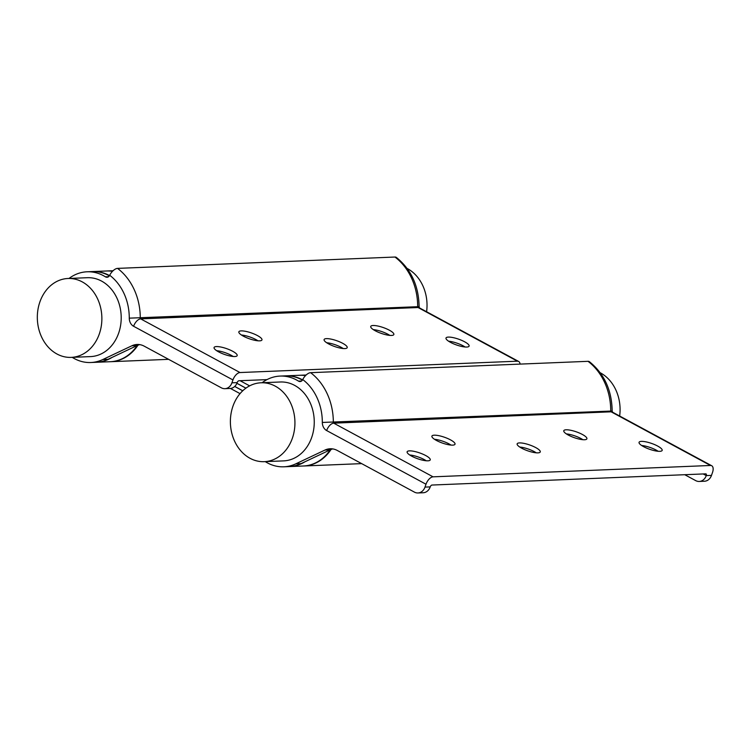 <?xml version="1.0" encoding="UTF-8"?>
<svg xmlns="http://www.w3.org/2000/svg" width="750" height="750" viewBox="0 0 750 750"><rect width="100%" height="100%" fill="white"/><g stroke="black" fill="none" stroke-linecap="round" stroke-linejoin="round"><path stroke-width="1.12" d="M619.65 416.016A39.478 32.259 -92.3 0 0 600.225 372.75M641.634 445.491A12.234 3.084 -160.7 0 1 656.241 450.131A12.234 3.084 -160.7 0 1 658.162 451.284M643.566 446.644A12.234 3.084 19.3 0 0 655.284 450.853A12.234 3.084 19.3 0 0 662.166 450.403A12.234 3.084 19.3 0 0 657.666 446.062A12.234 3.084 19.3 0 0 645.938 441.853A12.234 3.084 19.3 0 0 639.066 442.312A12.234 3.084 19.3 0 0 643.566 446.644M434.484 439.294A12.234 3.084 -160.7 0 1 449.091 443.934A12.234 3.084 -160.7 0 1 451.012 445.087M436.416 440.447A12.234 3.084 19.3 0 0 448.134 444.656A12.234 3.084 19.3 0 0 455.016 444.206A12.234 3.084 19.3 0 0 450.506 439.866A12.234 3.084 19.3 0 0 438.788 435.666A12.234 3.084 19.3 0 0 431.906 436.116A12.234 3.084 19.3 0 0 436.416 440.447M409.706 454.978A12.234 3.084 -160.7 0 1 424.312 459.619A12.234 3.084 -160.7 0 1 426.234 460.772M411.637 456.131A12.234 3.084 19.3 0 0 423.356 460.341A12.234 3.084 19.3 0 0 430.238 459.891A12.234 3.084 19.3 0 0 425.728 455.55A12.234 3.084 19.3 0 0 414.009 451.341A12.234 3.084 19.3 0 0 407.128 451.8A12.234 3.084 19.3 0 0 411.637 456.131M566.372 433.903A12.234 3.084 -160.7 0 1 580.969 438.544A12.234 3.084 -160.7 0 1 582.891 439.688M568.294 435.056A12.234 3.084 19.3 0 0 580.012 439.266A12.234 3.084 19.3 0 0 586.894 438.806A12.234 3.084 19.3 0 0 582.394 434.475A12.234 3.084 19.3 0 0 570.675 430.266A12.234 3.084 19.3 0 0 563.794 430.716A12.234 3.084 19.3 0 0 568.294 435.056M519.731 447.028A12.234 3.084 -160.7 0 1 534.338 451.669A12.234 3.084 -160.7 0 1 536.259 452.812M521.663 448.181A12.234 3.084 19.3 0 0 533.381 452.391A12.234 3.084 19.3 0 0 540.262 451.931A12.234 3.084 19.3 0 0 535.753 447.6A12.234 3.084 19.3 0 0 524.034 443.391A12.234 3.084 19.3 0 0 517.153 443.841A12.234 3.084 19.3 0 0 521.663 448.181M301.622 380.981L298.472 381.112A3.947 3.225 87.7 0 0 300.066 381.553A3.947 3.225 87.7 0 0 302.672 379.697L302.738 379.556A7.894 3.778 -53 0 1 310.603 372.675A57.244 46.781 87.7 0 1 333.328 422.419A0.787 0.647 -92.3 0 0 333.722 423.159L433.069 476.831A7.894 4.097 118.4 0 0 426 484.228L424.988 487.106L430.219 486.9A1.978 1.022 -61.6 0 1 431.981 485.044L705.75 473.85A1.978 1.022 -61.6 0 1 706.059 473.916A1.978 1.022 -61.6 0 1 706.256 475.603L711.487 475.387A9.872 8.062 87.7 0 1 704.466 481.238L699.234 481.453A9.872 8.062 -92.3 0 0 706.256 475.603L703.2 473.953M711.703 465.741A7.894 4.097 118.4 0 0 710.475 465.478L611.128 411.816A7.894 4.097 -61.6 0 1 612.356 412.078L711.703 465.741A7.894 4.097 118.4 0 1 712.5 472.509L711.487 475.387M433.069 476.831L710.475 465.478M310.603 372.675L588.019 361.322A7.894 3.778 -53 0 1 589.444 361.725C604.2 373.688 611.775 390.084 612.178 410.934L610.734 411.075A57.244 46.781 -92.3 0 0 588.019 361.322M265.294 461.634A45.403 37.097 -92.3 0 0 283.837 466.8A45.403 37.097 -92.3 0 0 295.866 463.809L324.938 450.066A19.744 16.134 87.7 0 1 330.169 448.762A19.744 16.134 87.7 0 1 337.284 450.459L414.403 492.112A9.872 8.062 -92.3 0 0 417.966 492.966A9.872 8.062 -92.3 0 0 424.988 487.106M298.472 381.112A45.403 37.097 -92.3 0 0 280.125 376.078A45.403 37.097 -92.3 0 0 262.069 382.744M699.234 481.453A9.872 8.062 -92.3 0 1 695.681 480.609L684.75 474.703M302.419 380.138A45.403 37.097 -92.3 0 0 285.356 375.863L280.125 376.078M283.837 466.8L289.069 466.584A45.403 37.097 -92.3 0 0 301.097 463.594L330.169 449.85A19.744 16.134 87.7 0 1 332.794 448.912M430.219 486.9A9.872 8.062 87.7 0 1 423.197 492.75L417.966 492.966M448.584 341.203A12.234 3.084 -160.7 0 1 463.181 345.844A12.234 3.084 -160.7 0 1 465.113 346.997M450.506 342.356A12.234 3.084 19.3 0 0 462.234 346.566A12.234 3.084 19.3 0 0 469.106 346.116A12.234 3.084 19.3 0 0 464.606 341.775A12.234 3.084 19.3 0 0 452.887 337.566A12.234 3.084 19.3 0 0 446.006 338.025A12.234 3.084 19.3 0 0 450.506 342.356M241.434 335.006A12.234 3.084 -160.7 0 1 256.031 339.647A12.234 3.084 -160.7 0 1 257.953 340.8M243.356 336.159A12.234 3.084 19.3 0 0 255.075 340.369A12.234 3.084 19.3 0 0 261.956 339.919A12.234 3.084 19.3 0 0 257.456 335.578A12.234 3.084 19.3 0 0 245.738 331.369A12.234 3.084 19.3 0 0 238.856 331.828A12.234 3.084 19.3 0 0 243.356 336.159M216.656 350.691A12.234 3.084 -160.7 0 1 231.253 355.331A12.234 3.084 -160.7 0 1 233.175 356.484M218.578 351.844A12.234 3.084 19.3 0 0 230.297 356.053A12.234 3.084 19.3 0 0 237.178 355.603A12.234 3.084 19.3 0 0 232.678 351.262A12.234 3.084 19.3 0 0 220.959 347.053A12.234 3.084 19.3 0 0 214.078 347.512A12.234 3.084 19.3 0 0 218.578 351.844M373.312 329.616A12.234 3.084 -160.7 0 1 387.909 334.256A12.234 3.084 -160.7 0 1 389.841 335.4M375.244 330.769A12.234 3.084 19.3 0 0 386.962 334.969A12.234 3.084 19.3 0 0 393.844 334.519A12.234 3.084 19.3 0 0 389.334 330.188A12.234 3.084 19.3 0 0 377.616 325.978A12.234 3.084 19.3 0 0 370.734 326.428A12.234 3.084 19.3 0 0 375.244 330.769M326.681 342.741A12.234 3.084 -160.7 0 1 341.278 347.381A12.234 3.084 -160.7 0 1 343.2 348.525M328.603 343.894A12.234 3.084 19.3 0 0 340.322 348.103A12.234 3.084 19.3 0 0 347.203 347.644A12.234 3.084 19.3 0 0 342.703 343.312A12.234 3.084 19.3 0 0 330.984 339.103A12.234 3.084 19.3 0 0 324.103 339.553A12.234 3.084 19.3 0 0 328.603 343.894M108.562 276.694L105.412 276.825A3.947 3.225 87.7 0 0 107.006 277.266A3.947 3.225 87.7 0 0 109.612 275.409L109.688 275.269A7.894 3.778 -53 0 1 117.553 268.387A57.244 46.781 87.7 0 1 140.269 318.131A0.787 0.647 -92.3 0 0 140.662 318.872L240.019 372.544A7.894 4.097 118.4 0 0 232.941 379.941L231.928 382.819L237.159 382.613A1.978 1.022 -61.6 0 1 238.931 380.756L267.009 379.613M520.069 364.106A7.894 4.097 118.4 0 0 518.653 361.453A7.894 4.097 118.4 0 0 517.425 361.191L418.069 307.528A0.787 0.647 87.7 0 1 417.684 306.788A57.244 46.781 -92.3 0 0 394.959 257.034A7.894 3.778 -53 0 1 396.394 257.438C411.141 269.4 418.716 285.797 419.119 306.647L129.272 318.159A49.35 40.322 -92.3 0 0 109.688 275.269M240.019 372.544L517.425 361.191M117.553 268.387L394.959 257.034M72.234 357.347A45.403 37.097 -92.3 0 0 90.788 362.512A45.403 37.097 -92.3 0 0 102.816 359.522L131.878 345.778A19.744 16.134 87.7 0 1 137.109 344.475A19.744 16.134 87.7 0 1 144.234 346.172L221.353 387.825A9.872 8.062 -92.3 0 0 224.906 388.678A9.872 8.062 -92.3 0 0 231.928 382.819M105.412 276.825A45.403 37.097 -92.3 0 0 87.075 271.791A45.403 37.097 -92.3 0 0 69.009 278.456M109.359 275.85A45.403 37.097 -92.3 0 0 92.306 271.575L87.075 271.791M90.788 362.512L96.009 362.297A45.403 37.097 -92.3 0 0 108.037 359.306L137.109 345.562A19.744 16.134 87.7 0 1 139.734 344.625M237.159 382.613A9.872 8.062 87.7 0 1 230.137 388.463L224.906 388.678M39.9 301.894A39.478 32.259 87.7 0 1 67.987 278.494A39.478 32.259 87.7 0 1 99.3 333.984A39.478 32.259 87.7 0 1 71.212 357.384A39.478 32.259 87.7 0 1 39.9 301.894M67.987 278.494L87.319 277.706A39.478 32.259 87.7 0 1 118.631 333.197A39.478 32.259 87.7 0 1 90.544 356.597L71.212 357.384M92.588 271.566A45.403 37.097 87.7 0 1 92.869 271.547L106.509 270.994A45.403 37.097 87.7 0 1 112.472 271.331M92.869 271.547A45.403 37.097 87.7 0 1 109.519 275.587M137.203 345.516A45.403 37.097 87.7 0 1 110.222 361.716L96.581 362.278A45.403 37.097 87.7 0 1 96.3 362.288M111.984 357.441A45.403 37.097 87.7 0 1 96.581 362.278M331.031 449.475A45.403 37.097 87.7 0 1 303.853 465.984A45.403 37.097 87.7 0 1 303.562 465.994M299.85 375.272A45.403 37.097 87.7 0 1 300.141 375.253A45.403 37.097 87.7 0 1 305.616 375.525M240.038 393.628L230.438 388.444M137.972 345.188A45.403 37.097 87.7 0 1 110.794 361.697A45.403 37.097 87.7 0 1 110.512 361.706M106.8 270.984A45.403 37.097 87.7 0 1 107.081 270.966A45.403 37.097 87.7 0 1 112.556 271.238M245.887 388.172L236.888 383.306M242.747 390.759L234.741 386.438M242.719 390.787L234.713 386.466M245.925 388.144L236.906 383.269M249.628 385.856L240.103 380.709M232.959 406.181A39.478 32.259 87.7 0 1 261.047 382.781A39.478 32.259 87.7 0 1 292.359 438.272A39.478 32.259 87.7 0 1 264.272 461.672A39.478 32.259 87.7 0 1 232.959 406.181M261.047 382.781L280.369 381.994A39.478 32.259 87.7 0 1 311.681 437.484A39.478 32.259 87.7 0 1 283.594 460.884L264.272 461.672M285.637 375.853A45.403 37.097 87.7 0 1 285.928 375.834L299.569 375.281A45.403 37.097 87.7 0 1 305.522 375.619M285.928 375.834A45.403 37.097 87.7 0 1 302.578 379.884M330.253 449.803A45.403 37.097 87.7 0 1 303.281 466.003L289.641 466.566A45.403 37.097 87.7 0 1 289.35 466.575M305.034 461.728A45.403 37.097 87.7 0 1 289.641 466.566M426.6 311.728A39.478 32.259 -92.3 0 0 407.166 268.463M426 484.228L326.644 430.556A7.894 4.097 -61.6 0 1 333.722 423.159L611.128 411.816A0.787 0.647 87.7 0 1 610.734 411.075L322.322 422.447A49.35 40.322 -92.3 0 0 302.738 379.556M326.644 430.556A8.681 7.097 87.7 0 1 322.322 422.447M301.097 463.594L295.866 463.809M330.169 449.85L324.938 450.066M232.941 379.941L133.594 326.269A7.894 4.097 -61.6 0 1 140.662 318.872L418.069 307.528A7.894 4.097 -61.6 0 1 419.297 307.791L518.653 361.453M133.594 326.269A8.681 7.097 87.7 0 1 129.272 318.159M108.037 359.306L102.816 359.522M137.109 345.562L131.878 345.778M612.525 412.191L612.178 410.934M419.466 307.903L419.119 306.647M361.659 463.622L303.853 465.984M306.15 375.009L300.141 375.253M113.091 270.722L107.081 270.966M168.6 359.334L110.794 361.697"/></g></svg>
